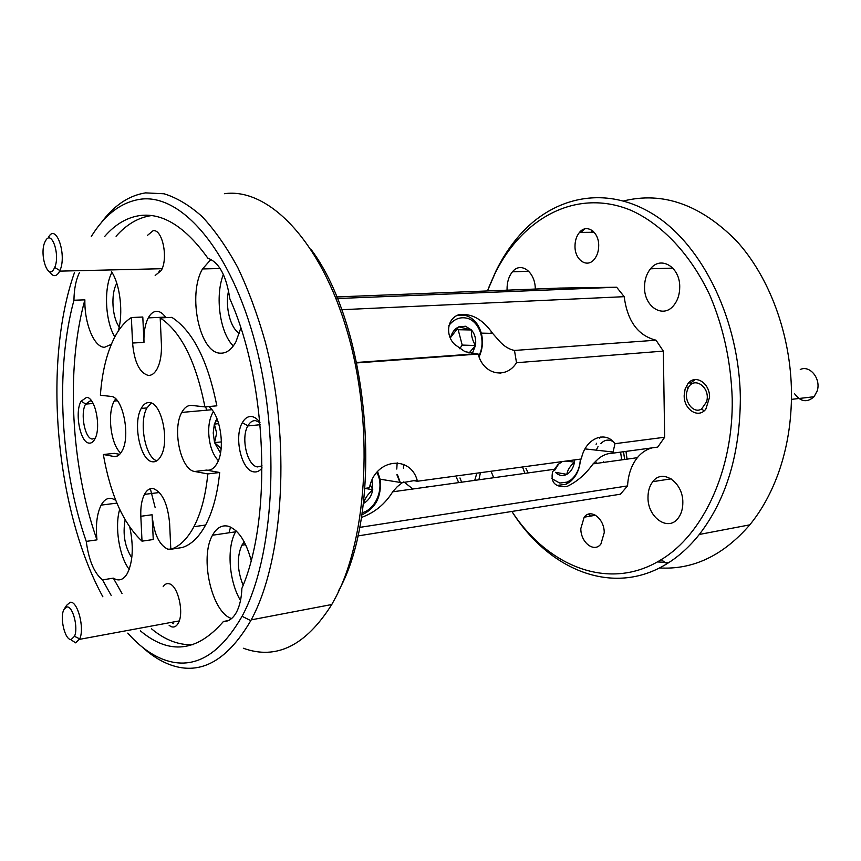 <?xml version="1.0" encoding="UTF-8"?>
<svg xmlns="http://www.w3.org/2000/svg" width="861" height="861" viewBox="0 0 861 861"><rect width="100%" height="100%" fill="white"/><g stroke="black" fill="none" stroke-linecap="round" stroke-linejoin="round"><path stroke-width="1.29" d="M66.824 607.005L63.994 609.437C59.409 617.165 64.995 640.606 71.205 639.486L74.487 636.311C78.566 627.744 72.701 605.541 66.824 607.005M64.661 608.372L66.566 605.369L70.107 602.313C77.49 600.408 84.862 628.186 79.718 638.894L75.596 642.844L70.494 639.432M500.725 373.082L494.623 372.587M53.716 269.353L54.695 267.48C60.378 255.147 51.8 229.564 45.741 240.477L45.289 241.274C38.96 252.521 47.204 280.266 53.716 269.353M48.7 236.861C56.288 223.171 67.083 255.147 59.915 270.569L58.688 272.894C55.621 277.005 52.499 276.489 49.335 271.366M687.078 391.034C683.742 401.753 693.783 414.27 701.618 408.943L706.558 401.839C711.186 386.944 692.911 374.944 687.713 389.161L687.078 391.034M794.466 393.585C800.472 401.861 807.015 402.916 814.065 396.738L817.154 391.034C821.319 379.001 810.007 364.784 800.256 369.498M689.952 383.446L695.193 379.55M213.377 411.773L212.269 413.614C209.836 418.403 208.631 424.473 208.674 431.802C209.148 444.567 212.366 454.177 218.328 460.657M217.026 418.79L214.346 424.086L213.216 433.029L214.55 442.619L220.491 453.037M218.726 423.666L214.346 424.086L216.66 433.137L214.55 442.619L221.116 448.581M221.406 441.897L214.55 442.619M596.103 444.319L596.533 443.254M599.525 438.335L600.806 436.979M598.029 446.655L596.199 450.142M595.704 461.162L596.339 463.412M624.634 459.473L623.536 451.724M580.884 232.395L584.716 228.929M659.461 567.948C693.137 569.917 723.251 555.549 749.791 524.844C761.598 510.412 771.122 493.192 778.376 473.184C787.223 448.355 791.593 421.556 791.485 392.82C790.99 334.66 769.379 276.661 736.166 240.542C700.348 204.552 662.873 191.346 623.719 200.925M488.876 287.262L496.033 270.838C502.566 257.579 510.347 245.772 519.398 235.43C553.881 195.996 607.08 184.415 655.21 215.508C703.189 246.429 739.621 321.218 740.352 398.535C739.954 454.21 726.275 499.52 699.304 534.466C689.5 546.767 678.716 556.529 666.92 563.772C612.817 597.308 548.435 569.616 511.897 511.456C547.779 566.613 609.513 592.013 661.173 559.661C703.006 534.67 733.443 470.343 732.216 398.686C730.957 361.9 723.509 327.417 709.851 295.248C690.576 254.329 662.087 224.42 631.285 210.45C576.601 187.58 522.121 217.984 494.817 273.906L487.444 290.953M620.598 452.122L621.685 459.882M603.4 461.518L603.4 462.432M709.572 397.222L705.859 409.083C698.486 419.038 683.86 409.707 684.172 395.586L685.098 389.032L687.928 383.651C695.096 373.857 709.851 382.865 709.572 397.222M598.707 245.353C598.718 251.025 597.233 255.685 594.251 259.344C587.073 268.406 574.868 260.044 574.997 246.483C574.976 240.789 576.472 236.097 579.485 232.405C586.492 223.494 598.825 231.577 598.707 245.353M604.228 532.668L600.913 543.991C594.198 553.139 580.637 542.505 580.82 528.589L584.178 517.181C590.7 508.173 604.379 518.505 604.228 532.668M535.294 289.005L535.294 289.048C535.348 271.882 520.797 261.227 512.489 271.775L528.783 271.29M507.075 290.168L507.054 289.414C506.989 282.15 508.808 276.273 512.489 271.775M679.727 286.874C679.716 294.247 677.747 300.381 673.829 305.3C663.261 319.022 644.189 306.893 644.534 287.391C644.523 279.976 646.514 273.776 650.529 268.793C660.699 255.416 680.039 266.932 679.727 286.874M682.827 502.512C682.848 508.873 681.266 514.114 678.091 518.247C668.104 531.969 647.601 517.386 647.999 497.561C647.967 491.136 649.571 485.841 652.81 481.665C662.4 468.244 683.171 482.192 682.827 502.512M127.772 633.136C138.46 645.201 149.685 653.725 161.481 658.708C191.702 671.149 218.576 657.008 242.07 616.293C273.733 558.014 280.912 441.144 255.825 345.261C230.888 249.152 180.885 193.004 139.988 199.289C121.014 202.313 104.784 214.712 91.298 236.484M74.498 272.506C42.447 363.17 55.524 510.573 102.879 596.813M100.909 223.15C113.717 205.661 128.601 195.565 145.541 192.875L164.031 193.779C176.742 197.675 189.463 205.295 202.184 216.628C214.733 230.102 226.572 247.032 237.722 267.437C248.269 289.64 257.417 314.34 265.166 341.548C291.201 439.756 283.861 559.887 251.208 619.877L250.799 620.652C226.378 662.292 198.579 676.638 167.4 663.68C158.736 660.032 150.331 654.478 142.183 647.009M155.184 507.699L150.341 488.757M158.725 272.474L159.522 270.429M206.769 410.18L205.618 406.822M155.174 275.488L161.255 270.494C168.498 258.235 162.406 228.778 153.107 230.705L147.392 235.44M169.176 625.43L171.35 626.722C174.137 627.658 176.451 626.453 178.302 623.084C184.308 612.967 178.044 585.695 169.369 583.823C166.937 583.101 164.871 584.059 163.159 586.685M88.941 443.092C91.201 443.437 93.149 442.102 94.796 439.099C101.447 427.971 95.388 397.287 86.627 397.362L81.117 401.204C74.444 412.032 80.073 442.446 88.941 443.092M91.879 401.344L90.308 400.806L85.616 404.1C80.062 413.237 84.819 438.561 92.235 439.045L95.259 438.141M259.947 422.482C257.321 418.898 254.533 416.918 251.563 416.53C247.893 416.218 244.815 418.274 242.318 422.697C233.708 436.925 241.489 470.676 253.812 471.871C256.912 472.366 259.678 471.042 262.099 467.921M259.968 422.665L255.674 420.663C252.596 420.383 250.002 422.094 247.903 425.786L247.817 425.937C240.66 437.926 247.247 466.005 257.547 466.92L262.099 465.898M79.567 272.388C75.994 279.502 74.121 288.79 73.938 300.241C54.996 369.993 60.302 467.254 86.251 541.386C88.78 560.36 94.204 573.189 102.513 579.883L113.329 578.151L115.944 579.453C120.486 580.874 124.361 578.732 127.546 573.028C132.938 561.404 133.692 546.143 129.817 527.244M115.751 500.284L111.952 498.487C107.668 497.593 104.063 499.81 101.146 505.116C96.906 513.673 95.517 525.253 96.97 539.858C70.882 466.113 65.662 369.272 84.873 299.843L73.938 300.241M251.132 560.274C245.772 540.794 238.045 529.418 227.939 526.146C221.697 524.887 216.552 527.911 212.516 535.23C199.354 557.379 211.817 612.828 231.62 618.521M140.332 630.801C169.348 655.135 197.051 652.025 223.44 621.481C228.671 621.664 233.051 618.521 236.581 612.031C239.735 605.907 241.51 598.008 241.898 588.332C272.399 518.365 267.351 382.198 229.855 298.853C226.443 275.854 219.124 262.314 207.888 258.225C185.685 227.229 163.31 212.968 140.741 215.454C127.428 217.144 115.428 224.108 104.762 236.366M223.44 621.481L228.477 620.533M210.967 259.409L202.529 268.944C187.278 294.731 199.687 353.688 220.62 353.171C226.518 353.344 231.609 349.566 235.914 341.839L240.811 328.084M84.873 299.843C84.356 323.392 94.01 347.263 104.482 347.295L111.317 344.357M118.172 331.227C123.521 313.49 120.228 284.334 111.456 271.602M151.482 215.573C138.406 217.456 126.599 224.355 116.074 236.258M152.268 461.744C155.658 462.282 158.564 460.355 160.964 455.953C169.865 441.036 161.481 402.55 149.502 402.593C146.252 402.313 143.496 404.261 141.236 408.426C132.572 423.128 140.225 460.592 152.268 461.744M119.679 454.328L114.33 453.36L103.331 454.511L113.867 456.47C117.031 456.987 119.754 455.168 122.036 450.992C130.915 436.172 122.682 396.254 110.918 396.404L100.382 395.231C102.082 371.726 106.904 352.278 114.847 336.877C119.55 328.03 125.049 321.584 131.356 317.537L132.572 343.033C134.273 361.986 139.482 372.77 148.221 375.396C151.676 375.6 154.657 373.394 157.176 368.777C160.35 362.503 161.75 354.345 161.405 344.292L160.189 317.903L171.877 317.365C192.821 331.022 207.813 360.511 216.843 405.832L204.918 406.887C195.888 361.308 180.982 331.646 160.189 317.903M165.85 317.644C163.03 313.479 160.017 311.37 156.82 311.295C153.506 311.359 150.664 313.555 148.286 317.881C145.057 324.231 143.626 332.4 143.991 342.387L142.797 317.02L131.356 317.537M170.812 549.264C179.615 546.466 187.311 538.954 193.908 526.706C201.043 513.048 205.682 495.452 207.824 473.927L219.695 472.506C217.499 493.923 212.807 511.434 205.596 525.038C198.934 537.232 191.153 544.722 182.274 547.521L170.812 549.264L169.628 523.52C167.787 504.051 162.428 492.427 153.527 488.65C149.911 487.993 146.887 489.909 144.454 494.386C141.678 499.907 140.472 507.204 140.827 516.277L142.011 541.16L153.247 539.524L152.085 514.76C153.742 533.389 158.973 544.862 167.777 549.189L171.769 549.114M228.983 532.798L230.565 527.061M219.695 472.506L206.468 470.106C210.654 470.763 214.217 468.459 217.144 463.196C225.636 448.861 220.427 414.345 208.653 406.553M551.858 478.673L559.693 483.053L567.27 482.095L571.101 479.771C576.816 474.841 579.894 467.953 580.336 459.117M528.191 472.915L525.942 468.33M403.82 481.891L412.893 488.994M426.001 487.165L426.798 486.659M399.945 482.386L396.899 474.712M396.781 469.062L397.158 462.809M491.093 333.347L491.222 331.733M612.774 453.177L615.002 443.684L664.66 437.248L657.729 447.107L612.774 453.177C607.328 453.273 602.388 455.265 597.964 459.117L593.068 463.875C585.534 474.4 576.719 481.988 566.624 486.626C555.184 487.412 550.502 482.483 552.59 471.86L557.896 464.617L562.319 461.571M522.519 466.974L524.887 473.378M663.336 351.105L516.503 362.718C506.214 379.572 483.269 374.847 478.167 354.065L464.983 351.665L454.726 344.465C445.503 335.844 446.644 318.828 458.676 314.771C471.322 312.963 482.634 319.173 492.621 333.379L499.703 341.451C504.223 346.359 509.152 349.362 514.48 350.449L656.028 340.203L663.336 351.105L664.66 437.248M516.503 362.718L514.48 350.449M615.002 443.684C605.186 429.887 584.953 438.701 581.336 458.988L417.434 481.245L413.775 480.664L402.195 482.752L397.308 486.637L392.691 491.814C384.996 504.18 374.535 512.736 361.308 517.504M478.759 355.98C486.465 342.226 479.846 320.959 466.791 318.183C459.925 316.708 453.941 319.14 448.861 325.49M456.911 315.524L465.51 315.47C473.378 317.87 478.684 323.897 481.407 333.541C483.322 341.699 482.537 349.458 479.06 356.841M472.172 353.72L475.498 345.519C476.305 339.395 474.96 334.219 471.462 329.978L465.51 326.244L458.816 326.836C454.565 328.88 451.756 332.68 450.389 338.233M469.019 353.075L475.498 345.519C472.377 340.353 471.032 335.177 471.462 329.978L458.816 326.836L451.003 336.995M459.709 348.737L462.206 345.078L458.17 329.72L456.308 329.257M462.206 345.078L475.498 345.519M458.17 329.72L471.462 329.978M362.061 512.769C376.688 509.206 384.921 486.433 376.774 472.452M377.592 471.494L380.207 479.706C381.671 496.808 375.514 508.55 361.728 514.943M417.434 481.245C410.945 454.371 374.869 458.472 369.477 487.756L364.913 488.381L372.748 489.769L370.262 484.754M363.342 503.481L363.417 503.502C364.795 498.637 367.916 494.053 372.748 489.769L372.006 480.115M363.342 503.534L363.417 503.502C368.422 500.736 371.532 496.151 372.748 489.769M478.167 354.065L356.788 362.922M652.121 447.86C646.396 449.367 641.477 452.649 637.334 457.697C631.457 465.155 628.196 474.551 627.561 485.905L620.394 494.203L357.702 535.962M336.554 296.948L559.779 288.08L616.637 287.219L624.203 296.679C627.378 321.121 637.99 335.629 656.028 340.203M337.211 298.53L616.637 287.219M624.203 296.679L341.559 309.712M359.511 527.416L627.561 485.905M400.268 482.44L397.481 474.809M580.443 459.107C579.894 468.782 576.472 476.316 570.208 481.708L565.957 484.291L557.541 485.367M565.925 461.076L574.47 462.131L574.696 459.892M566.829 474.357C567.528 470.063 570.079 465.995 574.47 462.131C573.437 467.857 570.886 471.936 566.829 474.357L555.528 472.334C558.897 475.735 562.663 476.413 566.829 474.357M554.527 470.536L558.649 463.993M204.918 406.887L191.777 405.423C187.816 405.1 184.48 407.436 181.779 412.419C171.952 429.155 180.767 470.031 194.704 471.484L207.824 473.927M115.654 398.858L114.265 401.032C106.947 413.441 110.875 445.029 120.766 453.047M310.886 249.184C370.327 328.084 384.576 510.024 338.298 591.238M103.331 454.511C110.359 494.515 123.252 523.402 142.011 541.16M156.853 460.796C145.229 457.6 138.632 422.008 146.951 407.942L151.224 403.023M102.513 579.883L111.177 595.414M113.329 578.151L122.058 593.584M151.428 628.734C164.989 640.057 178.937 645.373 193.273 644.685M243.34 648.247C276.338 660.236 305.816 645.664 331.776 604.519L335.725 597.286C368.045 536.016 374.008 422.159 347.112 331.065C320.357 239.756 267.965 187.483 224.398 193.703M86.251 541.386L96.97 539.858M111.93 272.356C103.6 287.746 105.15 321.379 114.836 336.899M116.816 283.366L116.676 283.624C110.682 293.623 112.124 317.677 119.227 326.846M223.365 274.433C214.787 296.162 219.846 332.852 233.299 345.971M228.585 290.846C224.872 306.699 230.382 328.482 239.433 333.282M236.118 530.903L235.591 531.818C226.497 547.499 228.951 581.519 240.51 600.472M244.266 541.924L241.855 545.228C236.775 556.873 237.195 570.219 243.114 585.265M119.679 509.389C114.513 526.631 119.205 556.475 129.182 569.347M125.125 519.818C122.596 534.304 124.823 546.95 131.798 557.756M171.457 622.363L173.61 623.676M491.028 471.247L493.719 477.726M600.408 437.377L597.373 437.711M625.979 451.39L627.066 459.128M590.495 516.116L588.547 514.146M668.922 562.513L657.33 561.932M590.883 232.309L592.852 230.974M600.849 443.706C604.422 439.767 608.533 439.078 613.172 441.628M456.427 477.424L458.709 482.612M474.734 480.373L476.833 473.173M480.438 472.689L478.877 479.792M461.625 482.203L459.978 477.952M403.626 464.413L403.443 468.212M117.128 456.126L113.867 456.47M474.4 353.914L356.691 362.47M413.775 480.664L417.111 480.212M206.468 470.106L194.704 471.484M152.085 514.76L140.827 516.277M143.991 342.387L132.572 343.033M79.524 639.357L179.217 620.921M74.487 636.311L79.718 638.894M54.695 267.48L59.915 270.569M59.657 271.14L162.094 268.707M701.618 408.943L704.061 410.901M791.453 399.364L814.065 396.738M687.713 389.161L687.831 387.127M218.145 421.825L215.831 420.491M494.817 273.906L496.033 270.838M392.691 491.814L553.838 469.342M593.068 463.875L637.334 457.697M380.11 479.2L402.195 482.752M481.299 333.132L492.621 333.379M585.006 448.904L613.269 452.047M571.101 479.771L570.208 481.708M567.27 482.095L565.957 484.291M211.881 409.728L181.779 412.419M159.436 492.514L144.454 494.386M165.473 317.096L148.286 317.881M117.397 400.774L114.265 401.032M205.596 525.038L193.908 526.706M146.951 407.942L141.236 408.426M331.776 604.519L251.208 619.877M220.147 268.524L202.529 268.944M235.591 531.818L212.516 535.23M116.902 503.104L101.146 505.116M245.643 544.647L241.855 545.228M260.151 424.721L247.817 425.937M247.903 425.786L242.318 422.697M93.149 403.475L85.616 404.1M85.669 403.992L81.117 401.204M242.07 616.293L250.799 620.652M699.304 534.466L749.791 524.844M652.81 481.665L671.149 478.824M650.529 268.793L672.85 268.115M584.178 517.181L595.608 515.255M579.485 232.405L594.165 232.276M661.173 559.661L666.92 563.772"/></g></svg>
